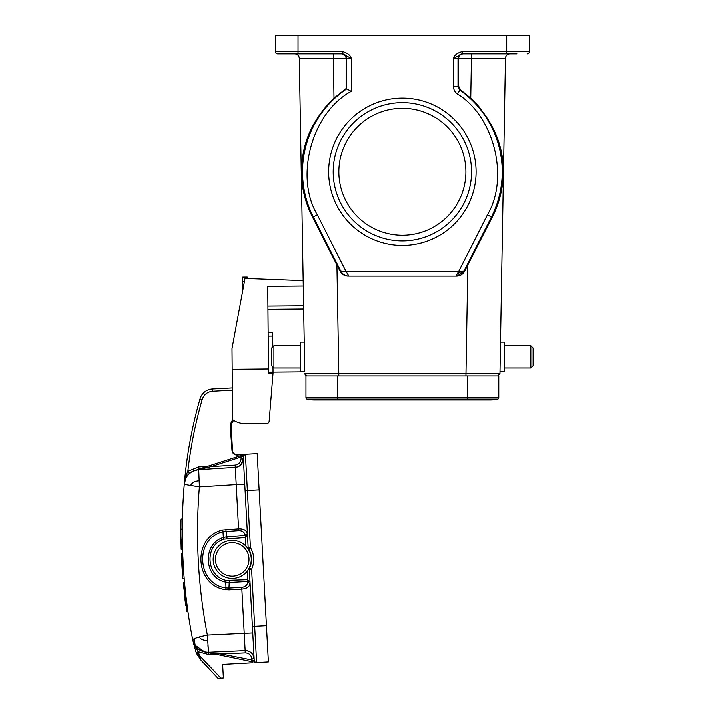 <?xml version="1.0" encoding="UTF-8"?>
<svg xmlns="http://www.w3.org/2000/svg" width="714" height="714" viewBox="0 0 714 714"><rect width="100%" height="100%" fill="white"/><g stroke="black" fill="none" stroke-linecap="round" stroke-linejoin="round"><path stroke-width="1.07" d="M250.078 568.558A2.267 1.607 -93.1 0 0 250.016 569.361L249.356 569.397L252.426 626.473L249.356 569.397A2.267 2.267 0 0 1 249.561 568.317L251.623 569.281C254.818 561.838 254.434 554.591 250.453 547.54L247.383 490.464L245.116 490.58L248.186 547.656L247.267 547.709M248.999 548.414L250.453 547.54L248.847 547.62A2.267 1.607 86.9 0 0 248.999 548.414L248.508 548.709A2.267 2.267 0 0 1 248.186 547.656L248.847 547.62M328.654 171.788A73.712 73.712 0 0 1 402.366 98.077A73.712 73.712 0 0 1 476.077 171.788A73.712 73.712 0 0 1 402.366 245.5A73.712 73.712 0 0 1 328.654 171.788M471.543 171.788A69.178 69.178 0 0 0 402.366 102.611A69.178 69.178 0 0 0 333.188 171.788A69.178 69.178 0 0 0 402.366 240.966A69.178 69.178 0 0 0 471.543 171.788M465.876 171.788A63.51 63.51 0 0 0 402.366 108.278A63.51 63.51 0 0 0 338.855 171.788A63.51 63.51 0 0 0 402.366 235.299A63.51 63.51 0 0 0 465.876 171.788M530.814 345.754L533.081 348.021L533.081 365.711L530.814 367.978L504.503 367.978L530.814 367.978L530.814 345.754L504.503 345.754M500.487 342.122L504.503 342.122L504.503 371.61L499.97 371.61L499.934 373.69L497.667 375.921L499.934 373.69L505.441 58.298A4.534 4.534 0 0 1 508.288 54.166M500.228 356.866L505.441 58.298A4.534 4.534 0 0 1 509.974 53.845M273.917 367.978L273.917 345.754L271.65 348.021L271.65 365.711L273.917 367.978L300.228 367.978M341.64 53.845C344.3 54.121 345.79 55.612 346.111 58.298L299.291 58.298C299.077 55.915 297.8 54.442 295.444 53.898A4.534 4.534 0 0 1 299.291 58.298L304.244 342.122L300.228 342.122L300.228 371.61L304.762 371.833L273.051 372.11M304.503 356.866L304.244 342.122L304.503 356.866M509.287 53.898C506.931 54.442 505.646 55.915 505.441 58.298L471.418 58.298L470.731 98.13C492.598 120.032 503.45 144.576 503.308 171.788C503.129 188.166 499.407 203.338 492.124 217.333L464.68 271.15C462.913 274.319 460.218 275.97 456.594 276.122L455.835 276.122L458.62 271.588L463.93 271.15L457.478 275.97L455.835 276.122L348.896 276.122L346.111 271.588L340.801 271.15L313.312 216.976L317.355 214.923L346.111 271.588L458.62 271.588L487.376 214.923C509.493 177.956 494.15 116.203 457.308 93.891C454.836 92.044 453.551 89.571 453.461 86.474L458.62 86.153L460.539 89.848L459.923 90.178A99.862 99.862 0 0 1 491.419 216.976L487.376 214.923M470.731 98.13L460.539 89.848M516.909 53.845L462.529 53.845A4.534 4.534 -90 0 0 457.995 58.378L453.461 58.378L462.244 53.845L462.244 51.578C457.246 52.925 454.318 55.192 453.461 58.378L453.461 86.474M325.789 106.689L313.482 124.682M302.156 160.338L301.603 166.46M312.777 53.845L287.822 53.845L312.777 53.845M180.919 534.152L180.919 533.554M181.686 561.284L181.561 558.759M181.41 555.528L181.9 565.122M182.132 568.906L182.266 570.834M182.24 570.531L182.115 568.639M182.427 573.146L181.731 562.132A565.363 565.363 0 0 0 182.855 578.635L181.695 553.502L182.695 553.448L183.087 562.061A564.006 564.006 0 0 0 184.248 578.911L182.855 578.635L181.347 553.877A565.363 565.363 0 0 0 181.731 562.132L182.4 572.699M181.445 556.179L181.401 555.162M182.284 528.646L182.284 529.02C182.445 515.927 182.445 515.927 182.284 529.02C182.32 542.131 182.32 542.131 182.284 529.02L182.275 530.359M182.302 537.258L182.293 536.678M182.302 537.178L182.284 534.438M182.311 537.838L182.311 538.454M182.32 538.811L182.561 549.664L181.561 549.718L182.561 549.664M184.15 485.868L184.328 483.699C182.097 509.778 181.686 535.902 183.087 562.061C184.498 588.211 187.711 614.138 192.726 639.833L194.128 638.718L199.161 637.004L207.381 635.103L208.55 652.293L245.17 650.641L241.859 589.139C246.669 588.773 249.427 586.953 250.123 583.668L247.758 582.017L247.731 581.526L250.025 581.821L247.642 579.75L247.178 571.236M199.59 658.54L217.957 678.3L200.83 659.986L198.322 651.784L194.19 644.653L192.726 639.86C187.711 614.147 184.498 588.22 183.087 562.061A564.006 564.006 0 0 1 182.695 553.448L183.436 567.996M183.739 572.423L183.48 568.621M185.167 588.845L184.578 582.686C188.746 619.779 188.746 619.779 184.578 582.686L183.587 582.731L186.881 611.38L183.248 583.133M186.506 611.068L187.916 611.327L186.175 598.011M185.765 594.459L185.711 593.905M253.907 662.11L256.058 662.547A2.267 2.267 0 0 0 256.638 662.592L268.41 661.958L257.21 453.595L244.295 454.3M237.298 455.032L237.28 454.666C234.495 454.532 232.907 453.104 232.505 450.373L232.505 450.373C232.907 453.104 234.495 454.532 237.28 454.666C234.495 454.532 232.907 453.104 232.505 450.373L231.122 424.553L232.505 450.373L232.014 450.4C232.514 453.408 234.281 454.952 237.298 455.032L245.438 454.229A2.267 2.267 0 0 0 243.287 456.612L247.419 533.394L245.25 535.286C244.474 532.126 242.287 530.564 238.69 530.618L222.991 531.707L223.375 537.49C202.008 543.881 203.856 578.126 225.794 582.178L226.026 587.961C196.734 584.454 194.253 538.347 222.991 531.707L222.5 530.002L238.619 528.842C243.447 528.672 246.384 530.19 247.419 533.394L248.186 547.656M243.394 458.575L243.385 458.317A8.622 8.622 0 0 0 243.376 458.272L244.768 484.092L236.236 484.547L235.308 467.34L198.733 469.625L199.411 486.841L185.417 484.511L184.328 483.673L185.97 477.987C188.835 472.909 193.092 470.115 198.733 469.625L235.308 467.34A8.622 8.622 0 0 0 241.314 464.341A8.622 8.622 0 0 1 235.308 467.34L235.174 465.073C238.949 464.448 240.93 462.217 241.118 458.397L241.037 456.987L244.447 454.461M251.266 558.393A19.055 19.055 0 0 1 233.255 578.447A19.055 19.055 0 0 1 213.209 560.445A19.055 19.055 0 0 1 231.211 540.391A19.055 19.055 0 0 1 251.266 558.393A19.055 19.055 0 0 1 233.255 578.447A19.055 19.055 0 0 1 213.209 560.445M483.467 399.099A29.943 29.943 0 0 0 497.72 399.099A1.357 1.357 0 0 0 498.765 397.778L498.765 375.921L305.967 375.921L305.967 397.778L337.267 397.778L337.267 399.965L314.133 399.965A29.943 29.943 0 0 1 307.011 399.099A1.357 1.357 0 0 1 305.967 397.778M307.011 399.099A29.943 29.943 0 0 0 321.264 399.099A29.943 29.943 0 0 1 307.011 399.099L497.72 399.099A1.357 1.357 0 0 0 498.765 397.778L337.267 397.778L337.267 375.921M490.598 399.965A29.943 29.943 0 0 0 497.72 399.099A29.943 29.943 0 0 1 490.598 399.965L467.465 399.965L467.465 375.921M242.849 290.143L242.733 277.112L247.267 277.077L247.285 278.54M245.83 546.067L245.375 537.553L223.991 539.168C204.463 544.746 205.632 576.171 226.222 580.446L247.642 579.75L247.731 581.526L229.426 582.508L225.794 582.178L226.222 580.446M245.25 535.286L245.375 537.553L247.517 535.241L226.963 536.758L227.061 538.534M223.991 539.168L223.375 537.49L226.963 536.758L225.847 529.44M241.118 458.397L243.376 458.272L243.429 455.711L245.438 454.229L237.28 454.666C234.495 454.532 232.907 453.104 232.505 450.373L232.532 450.686M245.616 652.899L245.277 652.908C249.097 653.123 251.301 655.122 251.899 658.915L254.157 658.79L252.774 632.97L207.381 635.103C198.001 586.042 195.35 536.625 199.411 486.841L236.236 484.547L238.69 530.618M253.14 655.166L254.157 658.772A8.622 8.622 0 0 1 254.157 658.79A8.622 8.622 0 0 0 254.157 658.745L254.157 658.79C253.381 653.622 250.382 650.909 245.17 650.641L245.268 652.908L221.224 653.988L220.947 655.318L252.676 661.851L252.586 660.539L256.058 662.547A2.267 2.267 0 0 0 256.638 662.592L254.684 626.356L252.426 626.473L254.246 660.45L221.224 653.988L204.748 651.989L220.947 655.318L211.496 653.372M241.743 587.363L241.859 589.139L229.096 589.907L228.98 588.131L241.743 587.363C245.321 587.033 247.33 585.248 247.758 582.017M253.934 654.595L253.97 655.22M253.265 642.163L253.532 647.071M253.283 642.555L253.72 650.552M253.782 651.82L253.854 653.158M243.483 460.119L243.751 465.153M243.822 466.447L243.902 467.991M243.394 458.593L243.385 458.308A8.622 8.622 0 0 0 243.376 458.272C243.117 463.457 240.431 466.474 235.308 467.34L235.575 467.313M248.142 548.932L248.508 548.709A20.867 20.867 0 0 1 249.561 568.317L249.177 568.139M256.638 662.592A2.267 2.267 0 0 1 254.246 660.45A2.267 2.267 0 0 0 256.638 662.592M229.096 589.907L225.722 589.71L226.026 587.961L228.98 588.131L229.328 580.732M225.722 589.71C194.672 585.926 191.932 537.223 222.5 530.002M248.552 651.168L248.035 650.998L248.552 651.168M245.384 650.632L245.17 650.641A8.622 8.622 0 0 1 253.336 655.55A8.622 8.622 0 0 0 245.17 650.641L245.384 650.632M198.572 469.634L235.308 467.34C240.431 466.474 243.117 463.457 243.376 458.272L241.207 464.466M244.295 454.309L242.751 455.005M198.385 469.241L244.429 454.47M209.55 465.662L207.89 466.188M205.257 467.036L203.017 467.75M200.759 468.482L198.554 469.187M185.97 477.987C187.603 473.748 191.861 470.954 198.733 469.625L211.148 466.572L210.728 465.278L240.627 455.693L241.037 456.987L241.627 456.701L241.609 455.371M192.726 639.833A15.422 15.422 0 0 0 195.609 646.25A15.422 15.422 0 0 1 192.726 639.833L195.948 651.864L192.726 639.833L195.591 646.224C198.787 650.275 203.106 652.301 208.55 652.293L245.17 650.641M220.947 655.318L251.694 661.655L251.899 658.915M252.212 661.753L252.711 662.806L222.661 664.422L223.393 678.005L218.903 678.246M256.058 662.547L254.862 662.306M211.148 653.31L208.238 652.703M208.122 652.301L208.631 652.284M208.345 650.659L208.22 649.088M208.104 647.321L207.97 645.26M188.264 474.667L191.432 471.99A15.422 15.422 0 0 0 189.629 473.328L187.184 475.997M185.702 478.541L184.926 480.576M195.725 470.098L195.002 470.321M251.694 661.655L252.622 661.824M193.048 641.172L193.449 642.377M193.494 642.502L194.288 644.215M194.77 645.045L204.748 651.989M185.345 479.362L185.64 478.657M185.087 480.058L186.497 477.041M187.532 475.533L188.416 474.498M191.522 471.936A15.422 15.422 0 0 1 194.984 470.33A15.422 15.422 0 0 0 191.522 471.936L191.566 471.909M186.229 474.908L187.853 471.267C190.629 447.098 195.377 423.313 202.107 399.929L199.911 399.349C191.977 426.963 186.782 455.077 184.328 483.699L186.229 474.908L187.193 475.979M186.051 477.827L186.372 477.247M183.087 562.061L183.944 575.127M198.144 469.669L198.733 469.625A15.422 15.422 0 0 0 195.243 470.249L197.162 469.803M208.568 652.569L208.55 652.293A15.422 15.422 0 0 1 204.989 652.034A15.422 15.422 0 0 0 208.55 652.293L242.573 650.757M196.502 647.312A15.422 15.422 0 0 0 197.626 648.419A15.422 15.422 0 0 1 196.502 647.312M198.117 648.839A15.422 15.422 0 0 0 204.463 651.927A15.422 15.422 0 0 1 198.117 648.839M208.577 652.774L208.658 654.559L198.322 651.784L196.448 652.444L195.948 651.864L220.912 678.139M181.017 520.952L180.919 529.074L182.284 529.02M184.828 478.282L185.622 470.838L184.828 478.282M180.919 531.18L180.937 537.035M180.945 537.642L180.937 536.767M180.928 536.116L181.561 549.718M181.186 549.369L180.999 541.382M180.919 531.118L181.008 521.372M181.008 521.72L180.919 530.966M180.919 532.287L180.928 536.089M181.347 553.877L181.695 553.502L181.347 553.877A565.363 565.363 0 0 0 181.731 562.132L182.552 574.815M232.353 387.898L212.406 388.969A13.611 13.611 0 0 0 199.911 399.349A441.404 441.404 0 0 0 185.622 470.838L185.622 470.838A441.404 441.404 0 0 1 199.911 399.349A441.404 441.404 0 0 0 185.622 470.838L185.622 470.838A441.404 441.404 0 0 1 199.911 399.349A13.611 13.611 0 0 1 212.406 388.969L212.531 391.236L232.38 390.165M231.122 424.553L233.585 420.269L231.122 424.553L230.167 424.607L232.014 450.4M181.026 520.461L180.919 530.975M180.919 531.635L180.919 533.51M180.919 533.572L180.928 535.741M180.919 533.242L180.919 532.189M180.937 536.276L180.919 530.877M182.329 539.338L180.963 539.016L181.044 543.889M185.221 601.42L185.747 605.517M184.167 592.37L184.819 598.127M195.948 651.864L200.83 659.986L196.662 653.676M200.67 659.397L196.448 652.444M182.284 533.84L182.293 536.687M182.329 524.335L182.338 523.469M182.382 520.783L182.293 527.173M185.488 591.915L185.551 592.45M186.836 603.33L186.952 604.267M186.229 598.484L185.818 594.914M180.919 533.287L180.919 531.439M180.937 527.048L180.928 527.619L180.937 527.048A565.363 565.363 0 0 1 180.945 526.245L180.954 524.844M180.919 529.003L180.919 533.644M180.919 530.475L180.919 529.806M180.963 524.71L180.954 525.29M182.32 524.754A564.006 564.006 0 0 0 182.302 526.138M304.316 345.987L304.351 348.253M295.444 53.898A4.534 4.534 0 0 1 299.291 58.298L304.762 371.833M506.699 53.845L506.699 51.578L529.377 51.578A2.267 2.267 0 0 1 527.111 53.845A2.267 2.267 0 0 0 529.377 51.578L529.377 35.7L275.354 35.7L275.354 51.578A2.267 2.267 0 0 0 277.621 53.845L298.033 53.845L277.621 53.845A2.267 2.267 0 0 1 275.354 51.578L298.033 51.578L298.033 53.845L342.488 53.845L351.27 58.378L346.111 58.298M342.488 53.845L342.488 51.578C347.531 52.961 350.458 55.237 351.27 58.378L351.27 91.312L346.103 88.527L346.111 58.378M351.27 91.312C311.92 112.437 294.293 176.67 317.355 214.923M294.757 53.845L294.757 53.845A4.534 4.534 0 0 1 299.291 58.298A4.534 4.534 0 0 0 294.757 53.845M301.665 178.554L301.781 179.928M303.887 193.396L304.601 196.341M306.877 203.901L312.5 217.127M456.594 276.122L348.896 276.122C345.264 275.979 342.568 274.328 340.801 271.15L340.051 271.15L312.607 217.333C302.522 197.466 299.309 176.644 302.977 154.849C306.252 134.25 316.597 115.338 334 98.13L346.103 88.527M471.418 53.845L471.418 58.298L458.62 58.298L458.62 86.153M458.62 58.298C458.941 55.612 460.432 54.121 463.091 53.845M348.137 276.122C344.514 275.97 341.819 274.319 340.051 271.15M336.919 264.974L338.811 373.69L304.798 373.69L307.065 375.921L305.556 375.341L307.065 375.921M305.396 375.189L304.798 373.69L305.396 375.189M497.854 203.901L500.13 196.341M503.129 166.451L501.514 153.564M478.942 106.689L475.738 103.119M338.811 375.921L338.811 373.69L499.934 373.69M303.173 280.62L245.009 278.451L232.014 348.584L232.193 369.299L268.482 368.977L267.759 286.341L303.263 286.028M245.375 423.616L266.902 423.429L245.375 423.616A21.777 21.777 0 0 1 232.63 419.636L232.193 369.299M266.902 423.429A2.267 2.267 0 0 0 269.142 421.367L269.348 419.064M268.482 368.977L268.518 373.11L273.051 373.065L269.142 421.367M272.819 346.254L273.417 346.254M303.664 309.019L267.964 309.332M268.169 332.581L272.703 332.546L272.828 346.843M273.007 367.067L273.051 373.065M195.243 470.249A15.422 15.422 0 0 1 198.733 469.625L232.809 467.491M248.508 548.709A20.867 20.867 0 0 1 249.561 568.317M215.476 560.32A16.788 16.788 0 0 0 233.139 576.18A16.788 16.788 0 0 0 248.999 558.518A16.788 16.788 0 0 0 231.336 542.658A16.788 16.788 0 0 0 215.476 560.32M242.769 281.646L244.42 281.637M250.025 581.821L250.123 583.668M249.356 569.397L248.436 569.451M259.155 489.831L247.383 490.464L245.438 454.229L244.42 454.523L245.429 454.229M241.627 456.701L243.287 456.612L243.429 455.711M250.016 569.361L251.623 569.281L254.684 626.356L266.465 625.723M242.082 455.22L240.868 454.782L240.627 455.684M188.96 473.944L191.432 471.99A15.422 15.422 0 0 0 189.629 473.328L187.853 471.267L198.563 466.902L198.706 469.134M235.174 465.073L211.148 466.572L241.037 456.987M199.099 480.745C194.735 481.058 191.852 482.718 190.442 485.734M195.252 645.768L194.128 638.718M208.658 654.559L215.682 654.238M263.296 625.892L262.841 625.919M199.875 468.759L210.728 465.278L207.381 466.358L198.563 466.902M193.699 644.233L194.19 644.653M232.63 419.627L230.167 424.607M202.107 399.929C203.677 394.762 207.158 391.861 212.531 391.236M200.009 656.755L198.662 654.613M207.676 640.422C203.749 640.628 200.911 639.485 199.161 637.004M461.681 271.338L457.005 274.212M456.264 275.434L457.478 275.97L455.835 276.122M342.202 53.845A4.534 4.534 -90 0 1 346.736 58.378L346.736 88.857A99.862 99.862 0 0 0 313.312 216.976L312.607 217.333M277.621 53.845A2.267 2.267 0 0 1 275.354 51.578M462.244 53.157L462.244 53.845M457.308 93.891L459.923 90.178L457.995 86.474L457.995 58.378L458.62 58.378M298.033 35.7L298.033 51.578L342.488 51.578M334 98.13L333.313 53.845M462.244 51.578L506.699 51.578L506.699 35.7M492.124 217.333L491.419 216.976L463.93 271.15L464.68 271.15M467.813 264.974L465.921 375.921M267.937 306.083L303.611 305.779M268.509 372.101L273.051 372.065M272.73 336.071L268.196 336.115M337.267 399.965L467.465 399.965M244.768 484.092L244.545 480.022M244.268 474.792L244.009 469.99M243.858 467.197L243.724 464.68M243.599 462.404L243.474 459.959M243.385 458.281L242.698 462.136M253.818 652.498L253.684 649.99M252.988 636.924L252.774 632.97M253.684 649.865L253.818 652.382M244.045 470.722L244.018 470.08M243.849 467.072L243.76 465.385M243.751 465.242L243.715 464.564M243.554 461.503L243.474 460.003M243.429 454.791L241.778 455.318M204.739 467.197L202.517 467.911M200.304 468.625L199.34 468.937M241.662 455.353L242.296 455.157M255.648 662.467L255.041 662.342M204.766 651.989L205.561 652.159M202.722 651.427L204.052 651.828M184.328 483.699L184.614 481.789M181.053 519.149L182.427 518.721M182.605 575.475L182.775 577.599M181.463 556.759L182.855 578.635L181.463 556.768M181.615 559.91L182.695 576.573M200.83 659.986L196.029 652.096M180.937 536.919L180.945 537.553M180.919 529.074L180.919 530.788M180.919 533.099L180.928 535.321M180.928 527.512L180.937 526.905M181.445 556.188L181.374 554.617M184.953 599.251L185.711 605.302M195.591 646.224C198.215 650.097 202.535 652.123 208.55 652.293M191.495 471.954L194.708 470.419M273.917 345.754L300.228 345.754M504.503 371.61L499.97 371.61"/></g></svg>
